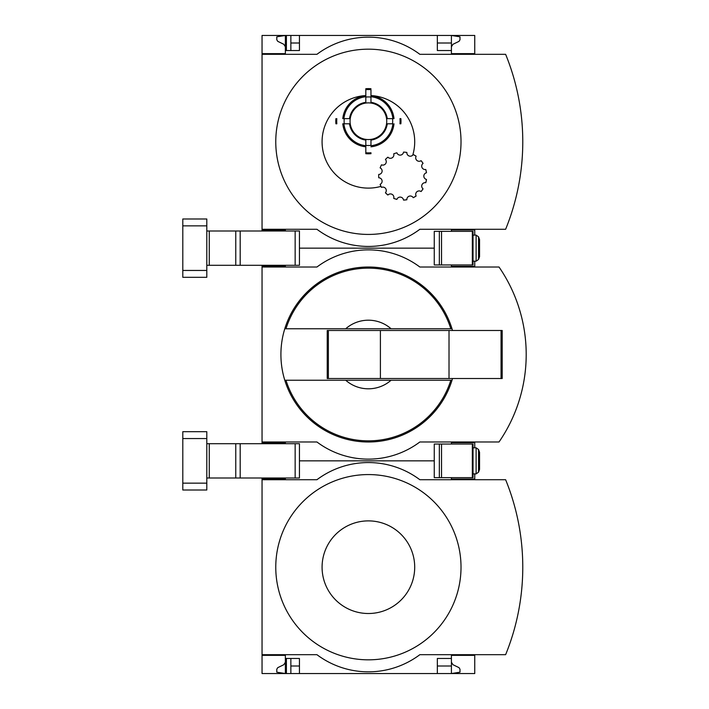 <?xml version="1.0" encoding="UTF-8"?>
<svg xmlns="http://www.w3.org/2000/svg" width="709" height="709" viewBox="0 0 709 709"><rect width="100%" height="100%" fill="white"/><g stroke="black" fill="none" stroke-linecap="round" stroke-linejoin="round"><path stroke-width="1.06" d="M474.746 654.682L474.746 673.55L299.437 673.55L299.437 658.457L285.373 658.457L285.373 673.55L276.794 672.176L276.794 669.199L277.76 667.656L283.83 664.696L285.373 662.233L285.373 655.364L262.046 655.364L262.046 654.682L316.932 654.682A85.762 85.762 0 0 0 419.852 654.682L505.623 654.682A231.657 231.657 0 0 0 505.623 479.718L419.852 479.718A85.762 85.762 0 0 0 316.932 479.718L262.046 479.718L262.046 479.036L285.373 479.036L285.373 477.999M285.373 655.364L262.046 655.364L262.046 673.55L286.401 673.55L286.401 658.457M286.401 673.55L290.858 673.55L290.858 658.457M299.437 673.55L290.858 673.55M285.373 479.036L262.046 479.036L262.046 477.999M451.411 662.233L452.954 664.696L459.033 667.656L459.99 669.199L459.99 672.176L451.411 673.55L451.411 665.999L437.347 665.999M299.437 665.999L290.858 665.999M434.262 460.85L299.437 460.85L434.262 460.85M474.746 479.718L474.746 479.036L451.411 479.036L451.411 477.662M262.046 479.718L262.046 654.682M474.746 479.036L474.746 473.887M474.746 655.364L451.411 655.364L451.411 658.457L437.347 658.457L437.347 673.55M451.411 658.457L451.411 665.999M368.396 659.831A92.631 92.631 0 0 0 461.018 567.2A92.631 92.631 0 0 0 368.396 474.569A92.631 92.631 0 0 0 275.766 567.2A92.631 92.631 0 0 0 368.396 659.831M368.396 520.885A46.315 46.315 0 0 1 408.499 590.358A46.315 46.315 0 0 1 328.285 590.358A46.315 46.315 0 0 1 368.396 520.885M285.373 443.701L285.373 442.664L262.046 442.664L262.046 441.982L316.932 441.982A85.762 85.762 0 0 0 419.852 441.982L499.021 441.982A154.376 154.376 0 0 0 499.021 267.018L419.852 267.018A85.762 85.762 0 0 0 316.932 267.018L262.046 267.018L262.046 266.336L285.373 266.336L285.373 265.299M285.373 442.664L262.046 442.664L262.046 443.701M285.373 266.336L262.046 266.336L262.046 265.299M452.519 330.483A87.482 87.482 0 0 0 452.005 328.772L345.7 328.772A34.307 34.307 0 0 1 391.084 328.772L452.005 328.772A87.482 87.482 0 0 0 284.779 328.772L345.7 328.772L284.779 328.772A87.482 87.482 0 0 0 284.779 380.228L345.7 380.228A34.307 34.307 0 0 0 391.084 380.228L284.779 380.228A87.482 87.482 0 0 0 452.519 378.517M434.262 248.15L299.437 248.15L434.262 248.15M474.746 267.018L474.746 266.336L451.411 266.336L451.411 264.962M262.046 267.018L262.046 441.982M474.746 266.336L474.746 261.187M474.746 447.813L474.746 441.982M474.746 442.664L451.411 442.664L451.411 444.038M507.334 428.458A154.376 154.376 0 0 0 517.676 405.105M517.676 303.895A154.376 154.376 0 0 0 507.334 280.542M391.084 380.228L452.005 380.228L391.084 380.228M328.364 330.483L327.23 330.483L327.23 378.517L328.364 378.517L328.364 330.483L502.194 330.483L502.194 378.517L449.019 378.517L449.019 330.483M449.019 378.517L380.405 378.517L380.405 330.483M380.405 378.517L328.364 378.517M473.027 477.662L434.262 477.662L434.262 444.038L473.027 444.038L473.027 477.662M479.55 452.271L479.55 469.429L478.54 472.194L478.54 449.506L479.55 452.271M476.12 473.887L478.54 472.194L476.12 473.887L473.027 473.887L476.12 473.887L476.12 447.813L473.027 447.813L476.12 447.813L478.54 449.506M206.806 443.701L299.437 443.701L299.437 477.999L295.148 477.999L295.148 443.701M206.806 477.999L295.148 477.999M182.798 483.148L182.798 490.008L206.806 490.008L206.806 483.148L182.798 483.148L182.798 431.692L206.806 431.692L206.806 483.148M285.373 231.001L285.373 229.964L262.046 229.964L262.046 229.282L316.932 229.282A85.762 85.762 0 0 0 419.852 229.282L505.623 229.282A231.657 231.657 0 0 0 505.623 54.318L419.852 54.318A85.762 85.762 0 0 0 316.932 54.318L262.046 54.318L262.046 53.636L285.373 53.636L285.373 35.45L290.858 35.45L290.858 50.543M286.401 50.543L286.401 35.45M437.347 43.001L451.411 43.001L451.411 35.45L290.858 35.45M285.373 229.964L262.046 229.964L262.046 231.001M285.373 53.636L262.046 53.636L262.046 35.45L285.373 35.45L276.794 36.824L276.794 39.801L277.76 41.344L283.83 44.304L285.373 46.767M299.437 43.001L290.858 43.001M299.437 35.45L299.437 50.543L285.373 50.543M370.967 139.912L370.967 145.708A24.629 24.629 0 0 0 392.883 123.791L387.087 123.791A18.868 18.868 0 0 1 370.967 139.912L370.967 140.098A19.054 19.054 0 0 0 387.274 123.791M349.705 123.791L342.793 123.791A25.728 25.728 0 0 0 365.817 146.816L365.817 152.781A31.675 31.675 0 0 0 370.967 152.781L370.967 153.702A32.587 32.587 0 0 1 365.817 153.702L365.817 139.912A18.868 18.868 0 0 1 349.705 123.791L349.519 123.791A19.054 19.054 0 0 0 365.817 140.098L365.817 144.583M413.232 154.527A24.017 24.017 0 0 1 416.13 156.202L413.232 154.527A3.43 3.43 0 0 1 406.869 152.453A24.017 24.017 0 0 0 403.536 152.107A3.43 3.43 0 0 1 396.889 152.807A24.017 24.017 0 0 0 393.708 153.844A3.43 3.43 0 0 1 387.912 157.185A24.017 24.017 0 0 0 385.43 159.428A3.43 3.43 0 0 1 381.495 164.834A24.017 24.017 0 0 0 380.13 167.891A3.43 3.43 0 0 1 378.748 174.432A24.017 24.017 0 0 0 378.748 177.782A3.43 3.43 0 0 1 380.13 184.322A24.017 24.017 0 0 0 381.495 187.38L380.99 186.37A46.315 46.315 0 0 1 322.71 149.431A46.315 46.315 0 0 1 365.817 95.555L365.817 95.618A25.728 25.728 0 0 0 342.793 118.642L349.705 118.642A18.868 18.868 0 0 1 365.817 102.521L365.817 97.842M387.087 118.642A18.868 18.868 0 0 0 370.967 102.521L370.967 102.335A19.054 19.054 0 0 1 387.274 118.642L393.991 118.642A25.728 25.728 0 0 0 370.967 95.618L370.967 95.555A46.315 46.315 0 0 1 412.744 155.156M400.886 118.642A32.587 32.587 0 0 1 400.886 123.791L399.965 123.791A31.675 31.675 0 0 0 399.965 118.642L400.886 118.642A32.587 32.587 0 0 1 400.886 123.791M365.817 102.521L365.817 89.653A31.675 31.675 0 0 1 370.967 89.653L370.967 95.555M421.093 160.668A24.017 24.017 0 0 1 423.069 163.38L421.093 160.668A3.43 3.43 0 0 1 416.13 156.202M425.781 169.486A24.017 24.017 0 0 1 426.481 172.766L425.781 169.486A3.43 3.43 0 0 1 423.069 163.38M426.481 179.448A24.017 24.017 0 0 1 425.781 182.727L426.481 179.448A3.43 3.43 0 0 1 426.481 172.766M423.069 188.833A24.017 24.017 0 0 1 421.093 191.545L423.069 188.833A3.43 3.43 0 0 1 425.781 182.727M416.13 196.012A24.017 24.017 0 0 1 413.232 197.687L416.13 196.012A3.43 3.43 0 0 1 421.093 191.545M406.869 199.752A24.017 24.017 0 0 1 403.536 200.106L406.869 199.752A3.43 3.43 0 0 1 413.232 197.687M396.889 199.406A24.017 24.017 0 0 1 393.708 198.369L396.889 199.406A3.43 3.43 0 0 1 403.536 200.106M387.912 195.028A24.017 24.017 0 0 1 385.43 192.786L387.912 195.028A3.43 3.43 0 0 1 393.708 198.369M363.912 49.284A92.631 92.631 0 0 0 275.792 144.042A92.631 92.631 0 0 0 368.396 234.431A92.631 92.631 0 0 0 460.992 139.558A92.631 92.631 0 0 0 363.912 49.284M437.347 35.45L437.347 50.543L451.411 50.543L451.411 53.636L474.746 53.636L474.746 35.45L451.411 35.45L459.99 36.824L459.99 39.801L459.033 41.344L452.954 44.304L451.411 46.767M474.746 54.318L474.746 53.636M451.411 43.001L451.411 50.543M262.046 54.318L262.046 229.282M474.746 235.113L474.746 229.282M474.746 229.964L451.411 229.964L451.411 231.338M385.43 192.786A3.43 3.43 0 0 0 381.495 187.38M393.991 123.791A25.728 25.728 0 0 1 370.967 146.816M343.9 123.791L342.793 123.791A25.728 25.728 0 0 0 365.817 146.816L365.817 145.708A24.629 24.629 0 0 1 343.9 123.791M392.883 118.642L393.991 118.642A25.728 25.728 0 0 0 370.967 95.618L370.967 96.725A24.629 24.629 0 0 1 392.883 118.642M370.967 102.335L370.967 101.777M342.793 118.642A25.728 25.728 0 0 1 365.817 95.618L365.817 96.725A24.629 24.629 0 0 0 343.9 118.642L342.793 118.642M370.967 89.653L370.967 102.521M370.967 153.702A32.587 32.587 0 0 1 365.817 153.702M336.828 118.642A31.675 31.675 0 0 0 336.828 123.791L335.906 123.791A32.587 32.587 0 0 1 335.906 118.642M370.967 88.722A32.587 32.587 0 0 0 365.817 88.722L365.817 89.653M473.027 264.962L434.262 264.962L434.262 231.338L473.027 231.338L473.027 264.962M479.55 239.571L479.55 256.729L478.54 259.494L478.54 236.806L479.55 239.571M473.027 235.113L476.12 235.113L478.54 236.806M206.806 231.001L299.437 231.001L299.437 265.299L295.148 265.299L295.148 231.001M206.806 265.299L295.148 265.299M182.798 270.448L182.798 277.308L206.806 277.308L206.806 270.448L182.798 270.448L182.798 218.992L206.806 218.992L206.806 270.448M285.975 328.772A86.338 86.338 0 0 1 450.818 328.772M450.818 380.228A86.338 86.338 0 0 1 285.975 380.228M501.05 378.517L501.05 330.483M439.35 477.662L439.35 444.038M472.345 477.662L472.345 444.038M441.53 477.662L441.53 444.038M206.806 438.552L182.798 438.552M209.261 477.999L209.261 443.701M235.769 477.999L235.769 443.701M240.183 477.999L240.183 443.701M368.396 102.876A18.337 18.337 0 0 1 384.278 130.385A18.337 18.337 0 0 1 352.515 130.385A18.337 18.337 0 0 1 368.396 102.876M392.538 118.642A24.283 24.283 0 0 1 392.538 123.791M370.967 145.363A24.283 24.283 0 0 1 365.817 145.363M344.255 123.791A24.283 24.283 0 0 1 344.255 118.642M349.519 118.642A19.054 19.054 0 0 1 365.817 102.335M365.817 97.071A24.283 24.283 0 0 1 370.967 97.071M439.35 264.962L439.35 231.338M472.345 264.962L472.345 231.338M441.53 264.962L441.53 231.338M476.12 235.113L476.12 261.187L478.54 259.494L476.12 261.187L473.027 261.187M206.806 225.852L182.798 225.852M209.261 265.299L209.261 231.001M235.769 265.299L235.769 231.001M240.183 265.299L240.183 231.001"/></g></svg>
